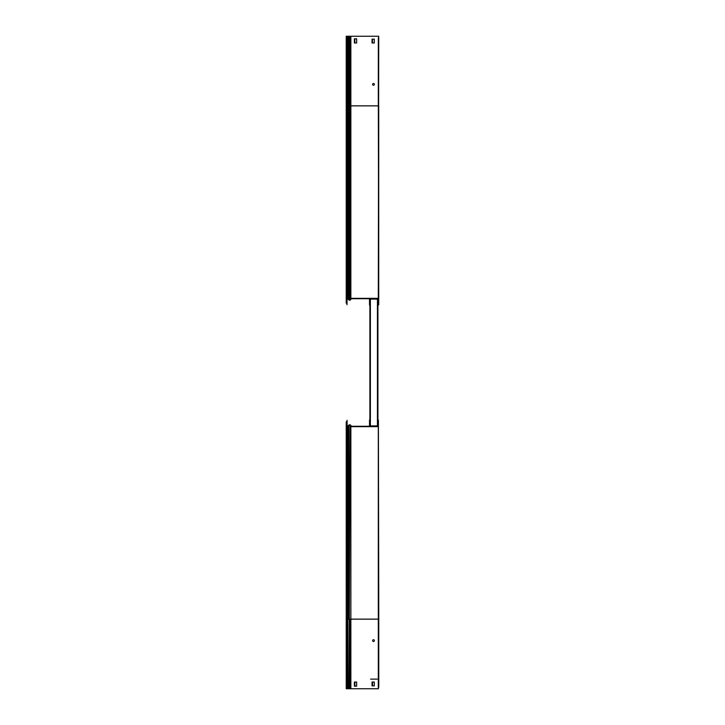 <?xml version="1.0" encoding="UTF-8"?>
<svg xmlns="http://www.w3.org/2000/svg" width="725" height="725" viewBox="0 0 725 725"><rect width="100%" height="100%" fill="white"/><g stroke="black" fill="none" stroke-linecap="round" stroke-linejoin="round"><path stroke-width="1.09" d="M370.602 679.126L377.208 679.126M377.915 419.612L377.915 305.388M369.895 419.612L369.895 305.388M349.803 688.75L378.396 688.75L378.396 420.246L378.776 619.141L378.305 619.141L378.305 426.663L350.864 426.663L350.864 619.141L349.803 619.141L349.803 688.75L346.224 688.75L346.224 425.629L346.224 619.141L347.248 619.141L347.248 688.75M351.525 426.273L350.565 425.14A0.87 0.87 0 0 0 349.667 424.868A0.87 0.87 0 0 1 350.565 425.14L350.565 425.702M378.396 687.146L378.396 688.75M378.776 687.146L378.776 619.141M374.29 682.017L372.523 682.017L372.523 685.859L374.29 685.859L374.29 682.017L372.043 682.017L372.043 685.859L374.29 685.859M354.878 686.185L356.646 686.185L356.646 682.017L354.878 682.017L354.878 686.185M347.565 426.255A0.643 0.643 0 0 1 347.085 425.629A0.643 0.643 0 0 0 347.565 426.255M346.695 425.965L347.085 420.246L347.085 426.255M347.085 687.146L347.085 688.75M373.493 641.516A0.879 0.879 0 0 0 374.372 640.628A0.879 0.879 0 0 0 373.493 639.749A0.879 0.879 0 0 0 372.605 640.628A0.879 0.879 0 0 0 373.493 641.516M356.646 682.017L354.407 682.017L354.407 686.185L356.646 686.185M350.864 688.75L350.864 619.141L378.305 619.141L378.305 688.75M378.305 421.85L378.305 426.663M370.285 421.85L370.285 425.892L377.535 425.892L377.915 421.85L377.915 426.273L351.045 426.273L350.093 425.14A0.87 0.87 0 0 0 348.816 425.086L347.773 426.137A0.48 0.48 0 0 1 347.429 426.273L347.248 426.273A0.643 0.643 0 0 1 346.604 425.629L346.604 421.85M346.224 421.85L346.224 425.629A1.024 1.024 0 0 0 347.248 426.663L347.429 426.663A0.87 0.87 0 0 0 348.045 426.409L349.087 425.358A0.48 0.48 0 0 1 349.803 425.385L350.864 426.663M374.29 39.141L372.46 39.141L372.46 42.983L374.29 42.983L374.29 39.141L372.043 39.141L372.043 42.983L374.29 42.983M354.824 38.815L354.824 42.983L356.646 42.983L356.646 38.815L354.824 38.815M350.864 36.25L350.864 105.859L346.224 105.859L346.224 36.25L378.722 36.25L378.305 105.859L378.332 37.854M378.722 105.859L378.722 304.754L378.332 105.859L350.864 105.859L350.864 298.337L378.305 298.337L378.722 37.854M351.462 298.337L350.51 299.86A0.87 0.87 0 0 1 349.64 300.141M347.538 298.736A0.643 0.643 0 0 0 347.021 299.371M347.021 298.763L347.021 304.754L346.641 299.171M346.641 37.854L346.641 36.25M372.605 84.372A0.879 0.879 0 0 0 373.493 85.251A0.879 0.879 0 0 0 374.372 84.372A0.879 0.879 0 0 0 373.493 83.484A0.879 0.879 0 0 0 372.605 84.372M377.435 305.08L377.915 304.754L377.535 303.15L378.305 303.15L378.305 304.754L377.915 298.727L351.045 298.727L350.093 299.86A0.87 0.87 0 0 1 348.816 299.914L347.773 298.863A0.48 0.48 0 0 0 347.429 298.727L347.248 298.727A0.643 0.643 0 0 0 346.604 299.371L346.604 303.15M378.305 303.15L378.305 298.337M349.803 36.25L349.803 299.615L350.864 298.337M356.646 38.815L354.407 38.815L354.407 42.983L356.646 42.983M350.093 299.86L349.803 299.615A0.48 0.48 0 0 1 349.087 299.642L348.045 298.591A0.87 0.87 0 0 0 347.429 298.337L347.248 298.337A1.024 1.024 0 0 0 346.224 299.371L346.224 303.15M346.224 105.859L346.224 299.371L346.224 105.859M346.604 37.854L346.604 36.25M370.285 303.15L370.285 299.108L377.535 299.108L377.535 303.15M369.895 303.15L369.895 298.727M369.895 421.85L369.895 426.273M377.535 421.85L377.535 420.246M370.375 299.108L370.375 425.892M377.435 299.108L377.435 425.892M370.375 419.539L370.221 419.539A0.707 0.707 0 0 0 369.514 420.246L369.514 426.273M370.375 419.92L369.895 420.246M369.514 298.727L369.514 304.754A0.707 0.707 0 0 0 370.221 305.461L370.375 305.461M377.435 305.461L377.598 305.461A0.707 0.707 0 0 0 378.305 304.754M378.305 420.246A0.707 0.707 0 0 0 377.598 419.539L377.435 419.539M377.915 420.246L377.435 419.92M350.093 425.14L349.087 688.75M347.773 426.137L348.045 619.141L349.087 619.141L348.816 425.086M347.429 426.663L348.045 688.75M347.248 426.663L347.429 688.75M350.51 299.86L350.51 299.362M349.087 36.25L348.816 299.914M348.045 36.25L347.773 298.863M347.429 36.25L347.429 298.337M347.248 36.25L347.248 298.337"/></g></svg>
